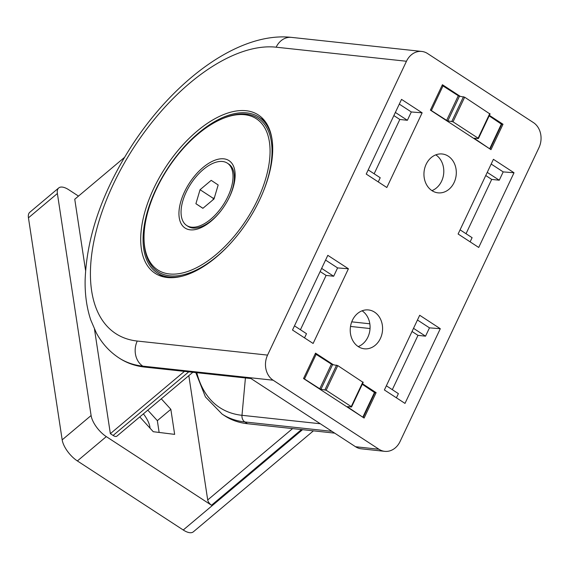 <?xml version="1.0" encoding="UTF-8"?>
<svg xmlns="http://www.w3.org/2000/svg" width="569" height="569" viewBox="0 0 569 569"><rect width="100%" height="100%" fill="white"/><g stroke="black" fill="none" stroke-linecap="round" stroke-linejoin="round"><path stroke-width="0.85" d="M384.744 451.345L361.294 448.813A18.606 15.37 -83.8 0 1 355.525 446.729L250.332 378.115L143.48 366.578A4.652 3.841 96.2 0 0 144.917 367.105C135.479 366.08 127.015 363.15 119.547 358.299A185.138 96.182 -56.9 0 0 143.48 366.578L142.812 366.144L273.12 380.206A18.606 15.37 -83.8 0 1 267.565 355.106L406.465 61.253A18.606 15.37 -83.8 0 1 421.778 51.438A18.606 15.37 -83.8 0 1 427.539 53.522L533.409 122.577A18.606 15.37 -83.8 0 1 538.964 147.677L400.057 441.53A18.606 15.37 -83.8 0 1 384.744 451.345A18.606 15.37 -83.8 0 1 378.982 449.261L273.12 380.206M358.257 346.606A19.538 16.138 96.2 0 0 364.309 348.797A19.538 16.138 96.2 0 0 381.721 334.906A19.538 16.138 96.2 0 0 374.551 312.132A19.538 16.138 96.2 0 0 368.499 309.949A19.538 16.138 96.2 0 0 351.087 323.832A19.538 16.138 96.2 0 0 358.257 346.606M431.978 190.651A19.538 16.138 96.2 0 0 438.023 192.841A19.538 16.138 96.2 0 0 455.442 178.951A19.538 16.138 96.2 0 0 448.272 156.176A19.538 16.138 96.2 0 0 442.22 153.993A19.538 16.138 96.2 0 0 424.808 167.876A19.538 16.138 96.2 0 0 431.978 190.651M460.172 96.31L442.412 84.724L430.399 110.13L490.99 149.654L503.003 124.248L489.39 115.372M333.292 364.715L315.532 353.136L303.526 378.541L364.117 418.059L376.123 392.653L362.517 383.776M366.223 174.071L386.835 187.514L422.141 112.818L401.529 99.383L366.223 174.071M348.42 268.774L327.815 255.339L292.502 330.027L313.114 343.47L348.42 268.774L337.595 267.921L333.662 276.242L326.101 275.424L300.432 329.743M458.109 234.008L478.714 247.451L514.02 172.756L493.415 159.313L458.109 234.008M440.299 328.711L419.694 315.269L384.388 389.964L404.993 403.407L440.299 328.711L429.474 327.851L425.541 336.172L417.987 335.361L392.311 389.673M246.128 110.727A94.518 49.105 -56.9 0 0 158.068 179.896A94.518 49.105 -56.9 0 0 157.328 274.599A94.518 49.105 -56.9 0 0 167.293 277.508A94.518 49.105 -56.9 0 0 252.906 212.699A94.518 49.105 -56.9 0 0 260.46 116.496A94.518 49.105 -56.9 0 0 246.128 110.727M264.066 120.031A93.501 48.571 -56.9 0 0 261.804 118.978M160.152 274.827A93.501 48.571 -56.9 0 0 162.023 276.47M386.358 385.789L398.385 393.634L396.408 397.809M417.454 320.006L429.474 327.851M413.521 328.334L425.541 336.172M412.034 331.478L417.987 335.361M514.02 172.756L503.195 171.895L499.262 180.217L491.701 179.406L466.032 233.717M460.079 229.833L472.099 237.678L470.129 241.853M491.175 164.05L503.195 171.895M487.242 172.379L499.262 180.217M485.755 175.522L491.701 179.406M294.479 325.859L306.499 333.697L304.529 337.872M325.575 260.076L337.595 267.921M321.634 268.397L333.662 276.242M320.148 271.548L326.101 275.424M422.141 112.818L411.316 111.965L407.383 120.287L399.822 119.469L374.146 173.787M368.2 169.903L380.22 177.741L378.25 181.916M399.289 104.12L411.316 111.965M395.355 112.442L407.383 120.287M393.869 115.585L399.822 119.469M374.836 392.503L376.123 392.653M501.709 124.092L503.003 124.248M431.935 190.629A19.538 16.138 96.2 0 0 443.664 173.794A19.538 16.138 96.2 0 0 435.797 154.853M358.221 346.585A19.538 16.138 96.2 0 0 369.942 329.75A19.538 16.138 96.2 0 0 362.076 310.809M320.304 423.756L241.989 415.306A6.977 5.761 96.2 0 0 244.819 421.949A175.835 91.346 -56.9 0 1 222.088 414.083L224.833 415.875A175.835 91.346 -56.9 0 0 247.565 423.734L334.686 433.137M210.807 219.143A37.213 19.332 123.1 0 1 186.71 225.502A37.213 19.332 123.1 0 1 182.869 200.715A37.213 19.332 123.1 0 1 203.275 169.526A37.213 19.332 123.1 0 1 227.372 163.168A37.213 19.332 123.1 0 1 231.213 187.955A37.213 19.332 123.1 0 1 210.807 219.143M214.022 198.958L202.884 208.318L195.907 203.702L200.06 189.712L211.199 180.352L218.176 184.968L214.022 198.958M202.934 208.282L195.907 203.702M212.941 199.861L213.375 198.403L200.06 189.712M213.375 198.403L214.456 197.493M227.372 163.168L228.702 164.036A37.213 19.332 123.1 0 1 234.357 176.881A37.213 19.332 123.1 0 1 227.621 200.629M221.092 210.63A37.213 19.332 123.1 0 1 212.137 220.011A37.213 19.332 123.1 0 1 202.08 226.37A37.213 19.332 123.1 0 1 188.04 226.37L186.71 225.502M182.329 276.15A93.032 48.329 123.1 0 1 157.215 272.907A93.032 48.329 123.1 0 1 147.613 210.935A93.032 48.329 123.1 0 1 198.617 132.968A93.032 48.329 123.1 0 1 258.867 117.065A93.032 48.329 123.1 0 1 271.954 138.744M222.308 118.75A90.243 46.886 123.1 0 1 269.991 154.548A90.243 46.886 123.1 0 1 216.177 254.492A90.243 46.886 123.1 0 1 144.021 238.767A90.243 46.886 123.1 0 1 197.905 134.177A90.243 46.886 123.1 0 1 222.308 118.75L223.546 118.238A91.637 47.611 123.1 0 1 262.743 192.905M228.183 245.886A91.637 47.611 123.1 0 1 217.322 256.071A91.637 47.611 123.1 0 1 144.049 240.111L144.021 238.767M202.969 167.514A40.235 20.904 123.1 0 1 235.139 174.519A40.235 20.904 123.1 0 1 211.113 221.156A40.235 20.904 123.1 0 1 200.231 228.034A40.235 20.904 123.1 0 1 178.972 212.073A40.235 20.904 123.1 0 1 202.969 167.514M430.47 109.988L446.651 120.358L458.287 95.734L442.106 85.364M446.651 120.358L447.824 120.848L459.468 96.225L458.287 95.734M489.916 113.949L464.66 97.192L459.468 96.225M489.802 148.879L474.589 138.587L474.439 138.203L478.28 138.573L478.124 138.196L453.024 121.823L447.824 120.848M501.602 124.27L489.155 115.87M303.59 378.399L319.771 388.769L331.414 364.146L315.233 353.776M319.771 388.769L320.952 389.26L332.595 364.629L331.414 364.146M363.043 382.354L337.787 365.604L332.595 364.629M362.93 417.283L347.716 406.991L347.559 406.615L351.4 406.984L351.251 406.6L326.144 390.227L320.952 389.26M374.729 392.674L362.282 384.274M85.563 270.446L74.752 199.242L124.462 157.435M139.782 416.892L153.246 431.707L174.647 434.375L170.842 409.31L161.29 398.805M192.841 372.275L116.887 436.146A6.977 3.001 49.9 0 1 113.103 435.456L110.358 433.67L94.497 329.266M78.494 196.099L68.813 189.783A18.606 7.994 49.9 0 0 58.721 187.948A18.606 7.994 49.9 0 0 57.384 193.503L91.104 415.526A18.606 7.994 49.9 0 0 106.303 436.615L211.504 505.236L301.499 429.552M188.823 375.654L207.706 499.959A4.652 1.999 49.9 0 0 211.504 505.236M58.721 187.948L29.794 212.273A18.606 7.994 49.9 0 0 28.45 217.827L62.177 439.851A18.606 7.994 49.9 0 0 77.377 460.947L183.239 529.995A18.606 7.994 49.9 0 0 193.332 531.837L313.427 430.84M143.395 413.855A19.538 8.4 -130.1 0 1 150.038 428.173M159.128 432.44L157.343 420.662L147.791 410.157M157.343 420.662L170.842 409.31M184.448 371.365L110.358 433.67M355.525 446.729L378.982 449.261M119.547 358.299L118.878 357.865A185.138 96.182 -56.9 0 0 142.812 366.144A18.606 15.37 96.2 0 1 137.257 341.044L267.565 355.106M118.878 357.865C109.333 351.55 101.787 343.171 96.246 332.737L90.748 319.949C86.758 307.921 84.881 294.699 85.122 280.297C86.652 236.519 102.349 191.426 132.207 145.024C175.33 78.977 239.599 31.587 291.47 37.376A18.606 15.37 -83.8 0 0 276.157 47.191A166.532 86.516 -56.9 0 0 113.409 184.05A166.532 86.516 -56.9 0 0 137.257 341.044M276.157 47.191L406.465 61.253M331.947 431.352L244.819 421.949L247.565 423.734M245.424 377.951L241.989 415.306A171.682 89.191 -56.9 0 1 196.782 372.702M370.042 328.541L350.518 326.435M369.822 323.797L351.742 321.848M431.43 110.429L443.066 85.805M451.843 121.332L463.479 96.709M453.024 121.823L464.66 97.192M478.124 138.196L489.767 113.572M489.809 148.516L501.453 123.886M304.55 378.84L316.193 354.217M324.963 389.737L336.606 365.113M326.144 390.227L337.787 365.604M351.251 406.6L362.887 381.977M362.937 416.921L374.573 392.297M57.384 193.503L28.45 217.827M91.104 415.526L62.177 439.851M106.303 436.615L77.377 460.947M302.552 429.666L183.239 529.995M207.706 499.959L292.58 428.592M113.103 435.456L188.766 371.834M251 378.549L144.917 367.105M291.47 37.376L421.778 51.438M222.088 414.083L205.43 396.913L195.793 372.588M206.938 224.335L202.08 226.37M234.456 182.151L234.357 176.881M157.215 272.907L163.139 276.776M258.867 117.065L264.791 120.927M478.444 138.537L490.087 113.914M490.129 148.858L501.773 124.227M351.564 406.942L363.207 382.318M363.257 417.262L374.893 392.638"/></g></svg>
